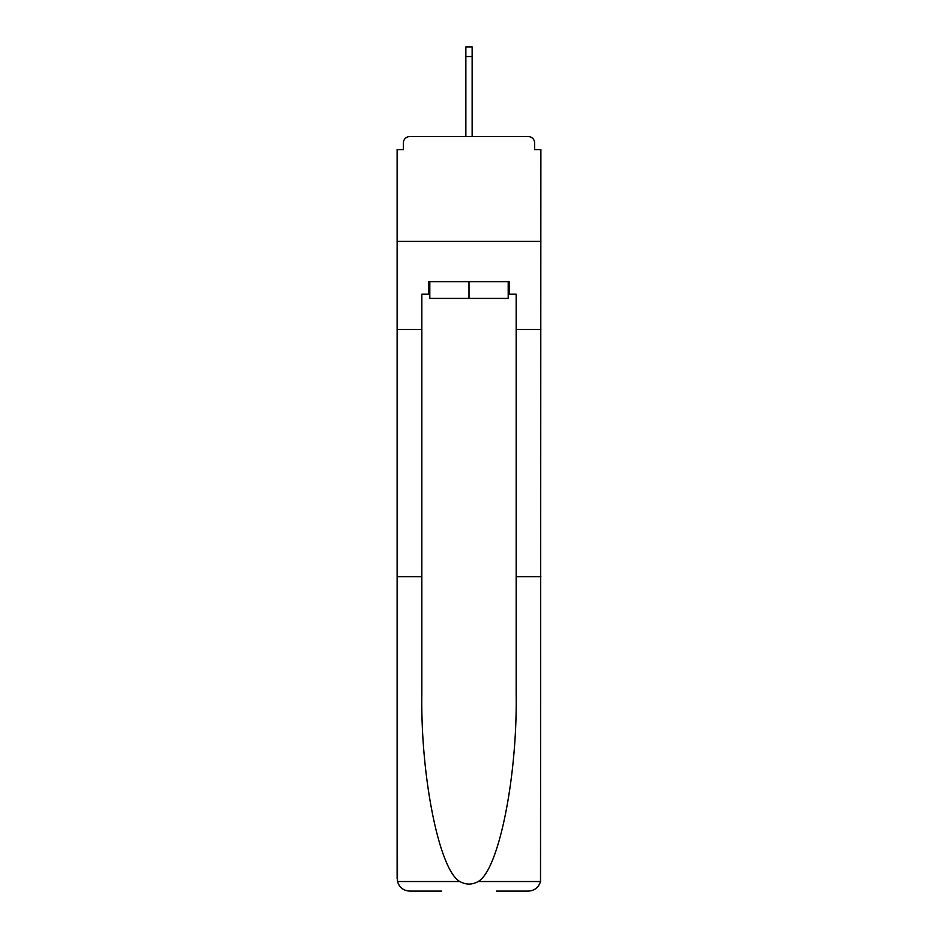 <?xml version="1.0" encoding="UTF-8"?>
<svg xmlns="http://www.w3.org/2000/svg" width="938" height="938" viewBox="0 0 938 938"><rect width="100%" height="100%" fill="white"/><g stroke="black" fill="none" stroke-linecap="round" stroke-linejoin="round"><path stroke-width="1.41" d="M496.46 891.1L528.317 891.1C534.543 890.678 538.611 887.489 540.523 881.532L540.886 149.599L534.601 149.599L534.601 142.893A6.285 6.285 0 0 0 528.317 136.596L409.683 136.596A6.285 6.285 0 0 0 403.399 142.893L403.399 149.599L397.114 149.599L397.114 241.394L540.886 241.394L397.114 241.394L397.114 329.414L421.842 329.414L421.842 693.979C420.541 777.274 439.465 870.593 459.866 881.532C465.952 884.921 472.037 884.921 478.134 881.532C498.535 870.593 517.459 777.274 516.158 693.979L516.158 294.204L509.451 294.204L509.451 281.635L428.549 281.635L428.549 294.204L429.803 294.204M534.601 149.599L534.601 142.893M528.317 136.596L501.689 136.596M436.311 136.596L409.683 136.596M403.399 142.893L403.399 149.599M429.803 281.635L429.803 298.401L508.197 298.401L508.197 281.635M469 281.635L469 298.401M421.842 576.729L397.114 576.729L397.478 881.532C399.389 887.489 403.457 890.678 409.683 891.1L441.54 891.1M397.114 878.531L397.114 329.414M540.886 329.414L516.158 329.414M428.549 294.204L421.842 294.204L421.842 329.414M540.886 576.729L516.158 576.729M508.197 294.204L509.451 294.204M472.142 56.538L465.858 56.538L465.858 46.9L472.142 46.9L472.142 136.596M465.858 56.538L465.858 136.596M397.478 881.532L459.866 881.532M478.134 881.532L540.523 881.532"/></g></svg>
